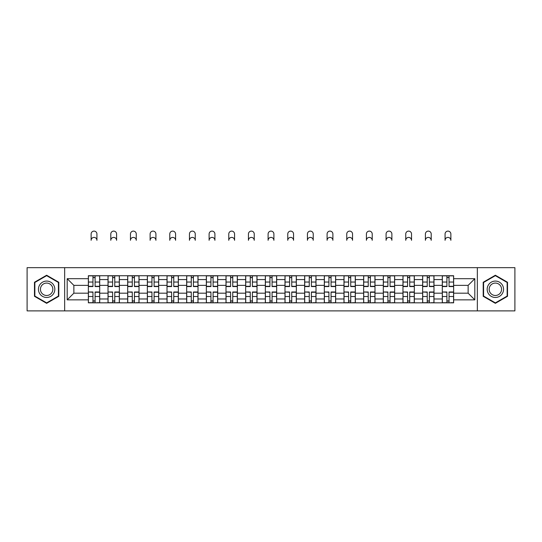 <?xml version="1.0" encoding="UTF-8"?>
<svg xmlns="http://www.w3.org/2000/svg" width="542" height="542" viewBox="0 0 542 542"><rect width="100%" height="100%" fill="white"/><g stroke="black" fill="none" stroke-linecap="round" stroke-linejoin="round"><path stroke-width="0.81" d="M477.339 310.891L514.9 310.891L514.9 267.66L27.1 267.66L27.1 310.891L477.339 310.891L477.339 267.66M108.021 302.829L108.021 279.57L99.701 279.57L99.701 302.829M99.701 279.57L99.701 275.729M108.021 279.57L108.021 275.729M119.369 275.729L119.369 302.829M127.688 302.829L127.688 275.729M139.03 275.729L139.03 302.829M147.349 302.829L147.349 275.729M158.691 275.729L158.691 302.829M167.011 302.829L167.011 275.729M178.359 275.729L178.359 302.829M186.672 302.829L186.672 275.729M198.02 275.729L198.02 302.829M206.339 302.829L206.339 275.729M217.681 275.729L217.681 302.829M226 302.829L226 275.729M237.349 275.729L237.349 302.829M245.662 302.829L245.662 275.729M257.01 275.729L257.01 302.829M265.329 302.829L265.329 275.729M276.671 275.729L276.671 302.829M284.99 302.829L284.99 275.729M296.338 275.729L296.338 302.829M304.651 302.829L304.651 275.729M316 275.729L316 302.829M324.319 302.829L324.319 275.729M335.661 275.729L335.661 302.829M343.98 302.829L343.98 275.729M355.328 275.729L355.328 302.829M363.641 302.829L363.641 275.729M374.989 275.729L374.989 302.829M383.309 302.829L383.309 275.729M394.651 275.729L394.651 302.829M402.97 302.829L402.97 275.729M414.312 275.729L414.312 302.829M422.631 302.829L422.631 275.729M433.979 275.729L433.979 302.829M442.299 302.829L442.299 275.729M442.299 293.181L433.979 293.181M422.631 293.181L414.312 293.181M402.97 293.181L394.651 293.181M383.309 293.181L374.989 293.181M363.641 293.181L355.328 293.181M343.98 293.181L335.661 293.181M324.319 293.181L316 293.181M304.651 293.181L296.338 293.181M284.99 293.181L276.671 293.181M265.329 293.181L257.01 293.181M245.662 293.181L237.349 293.181M226 293.181L217.681 293.181M206.339 293.181L198.02 293.181M186.672 293.181L178.359 293.181M167.011 293.181L158.691 293.181M147.349 293.181L139.03 293.181M127.688 293.181L119.369 293.181M108.021 293.181L99.701 293.181M442.299 285.37L433.979 285.37M422.631 285.37L414.312 285.37M402.97 285.37L394.651 285.37M383.309 285.37L374.989 285.37M363.641 285.37L355.328 285.37M343.98 285.37L335.661 285.37M324.319 285.37L316 285.37M304.651 285.37L296.338 285.37M284.99 285.37L276.671 285.37M265.329 285.37L257.01 285.37M245.662 285.37L237.349 285.37M226 285.37L217.681 285.37M206.339 285.37L198.02 285.37M186.672 285.37L178.359 285.37M167.011 285.37L158.691 285.37M147.349 285.37L139.03 285.37M127.688 285.37L119.369 285.37M108.021 285.37L99.701 285.37M73.861 293.181L88.36 293.181L88.36 285.37L73.861 285.37L73.861 293.181L67.181 299.862L67.181 278.69L88.36 278.69L88.36 285.37M453.64 285.37L453.64 293.181L468.139 293.181L468.139 285.37L453.64 285.37L453.64 275.729L88.36 275.729L88.36 278.69M453.64 278.69L474.819 278.69L474.819 299.862L453.64 299.862L453.64 293.181M88.36 293.181L88.36 302.829L453.64 302.829L453.64 299.862M88.36 299.862L67.181 299.862M64.661 310.891L64.661 267.66M58.8 282.253L46.639 275.234L34.471 282.253L34.471 296.298L46.639 303.324L58.8 296.298L58.8 282.253M507.529 282.253L495.361 275.234L483.2 282.253L483.2 296.298L495.361 303.324L507.529 296.298L507.529 282.253M95.101 300.939L92.96 300.939M92.96 277.619L95.101 277.619M114.769 300.939L112.621 300.939M112.621 277.619L114.769 277.619M134.43 300.939L132.289 300.939M132.289 277.619L134.43 277.619M154.091 300.939L151.95 300.939M151.95 277.619L154.091 277.619M173.758 300.939L171.611 300.939M171.611 277.619L173.758 277.619M193.419 300.939L191.279 300.939M191.279 277.619L193.419 277.619M213.081 300.939L210.94 300.939M210.94 277.619L213.081 277.619M232.742 300.939L230.601 300.939M230.601 277.619L232.742 277.619M252.409 300.939L250.268 300.939M250.268 277.619L252.409 277.619M272.07 300.939L269.93 300.939M269.93 277.619L272.07 277.619M291.732 300.939L289.591 300.939M289.591 277.619L291.732 277.619M311.399 300.939L309.258 300.939M309.258 277.619L311.399 277.619M331.06 300.939L328.919 300.939M328.919 277.619L331.06 277.619M350.721 300.939L348.581 300.939M348.581 277.619L350.721 277.619M370.389 300.939L368.242 300.939M368.242 277.619L370.389 277.619M390.05 300.939L387.909 300.939M387.909 277.619L390.05 277.619M409.711 300.939L407.57 300.939M407.57 277.619L409.711 277.619M429.379 300.939L427.231 300.939M427.231 277.619L429.379 277.619M449.04 300.939L446.899 300.939M446.899 277.619L449.04 277.619M67.181 278.69L73.861 285.37M468.139 293.181L474.819 299.862M468.139 285.37L474.819 278.69M96.93 240.309A2.9 2.9 0 0 0 94.03 237.41A2.9 2.9 0 0 0 91.131 240.309L91.131 234.008A2.9 2.9 0 0 1 94.03 231.109A2.9 2.9 0 0 1 96.93 234.008L96.93 240.309M95.101 286.569L95.101 275.851L99.64 275.851L99.64 286.569L95.101 286.569M92.96 277.49L95.101 277.49M92.96 275.851L88.421 275.851L88.421 286.569L92.96 286.569L92.96 275.851L95.101 275.851M92.96 292.253L88.421 291.989L92.96 291.989L92.96 302.7L88.421 302.7L90.941 302.7M88.421 292.253L88.421 302.7M95.101 301.061L92.96 301.061M97.12 302.7L99.64 302.7L99.64 291.989L95.101 291.989L95.101 302.7L91.131 302.7M99.64 302.7L96.93 302.7M116.591 240.309A2.9 2.9 0 0 0 113.691 237.41A2.9 2.9 0 0 0 110.792 240.309L110.792 234.008A2.9 2.9 0 0 1 113.691 231.109A2.9 2.9 0 0 1 116.591 234.008L116.591 240.309M114.769 286.569L114.769 275.851L119.301 275.851L119.301 286.569L114.769 286.569M112.621 277.49L114.769 277.49M112.621 275.851L108.082 275.851L108.082 286.569L112.621 286.569L112.621 275.851L114.769 275.851M136.259 240.309A2.9 2.9 0 0 0 133.359 237.41A2.9 2.9 0 0 0 130.459 240.309L130.459 234.008A2.9 2.9 0 0 1 133.359 231.109A2.9 2.9 0 0 1 136.259 234.008L136.259 240.309M134.43 286.569L134.43 275.851L138.969 275.851L138.969 286.569L134.43 286.569M132.289 277.49L134.43 277.49M132.289 275.851L127.749 275.851L127.749 286.569L132.289 286.569L132.289 275.851L134.43 275.851M39.539 293.371A8.191 8.191 0 0 0 50.731 296.372A8.191 8.191 0 0 0 53.733 285.18A8.191 8.191 0 0 0 42.54 282.179A8.191 8.191 0 0 0 39.539 293.371M41.267 292.375A6.206 6.206 0 0 0 49.742 294.652A6.206 6.206 0 0 0 52.012 286.176A6.206 6.206 0 0 0 43.536 283.906A6.206 6.206 0 0 0 41.267 292.375M46.639 275.668L58.421 282.47L58.421 296.081L46.639 302.883L34.851 296.081L34.851 282.47L46.639 275.668M488.267 293.371A8.191 8.191 0 0 0 499.46 296.372A8.191 8.191 0 0 0 502.461 285.18A8.191 8.191 0 0 0 491.269 282.179A8.191 8.191 0 0 0 488.267 293.371M489.988 292.375A6.206 6.206 0 0 0 498.464 294.652A6.206 6.206 0 0 0 500.733 286.176A6.206 6.206 0 0 0 492.258 283.906A6.206 6.206 0 0 0 489.988 292.375M495.361 275.668L507.149 282.47L507.149 296.081L495.361 302.883L483.579 296.081L483.579 282.47L495.361 275.668M112.621 292.253L108.082 291.989L112.621 291.989L112.621 302.7L108.082 302.7L110.609 302.7M108.082 292.253L108.082 302.7M114.769 301.061L112.621 301.061M116.781 302.7L119.301 302.7L119.301 291.989L114.769 291.989L114.769 302.7L110.792 302.7M119.301 302.7L116.591 302.7M132.289 292.253L127.749 291.989L132.289 291.989L132.289 302.7L127.749 302.7L130.27 302.7M127.749 292.253L127.749 302.7M134.43 301.061L132.289 301.061M136.448 302.7L138.969 302.7L138.969 291.989L134.43 291.989L134.43 302.7L130.459 302.7M138.969 302.7L136.259 302.7M155.92 240.309A2.9 2.9 0 0 0 153.02 237.41A2.9 2.9 0 0 0 150.12 240.309L150.12 234.008A2.9 2.9 0 0 1 153.02 231.109A2.9 2.9 0 0 1 155.92 234.008L155.92 240.309M154.091 286.569L154.091 275.851L158.63 275.851L158.63 286.569L154.091 286.569M151.95 277.49L154.091 277.49M151.95 275.851L147.41 275.851L147.41 286.569L151.95 286.569L151.95 275.851L154.091 275.851M175.581 240.309A2.9 2.9 0 0 0 172.681 237.41A2.9 2.9 0 0 0 169.781 240.309L169.781 234.008A2.9 2.9 0 0 1 172.681 231.109A2.9 2.9 0 0 1 175.581 234.008L175.581 240.309M173.758 286.569L173.758 275.851L178.291 275.851L178.291 286.569L173.758 286.569M171.611 277.49L173.758 277.49M171.611 275.851L167.071 275.851L167.071 286.569L171.611 286.569L171.611 275.851L173.758 275.851M195.249 240.309A2.9 2.9 0 0 0 192.349 237.41A2.9 2.9 0 0 0 189.449 240.309L189.449 234.008A2.9 2.9 0 0 1 192.349 231.109A2.9 2.9 0 0 1 195.249 234.008L195.249 240.309M193.419 286.569L193.419 275.851L197.959 275.851L197.959 286.569L193.419 286.569M191.279 277.49L193.419 277.49M191.279 275.851L186.739 275.851L186.739 286.569L191.279 286.569L191.279 275.851L193.419 275.851M151.95 292.253L147.41 291.989L151.95 291.989L151.95 302.7L147.41 302.7L149.931 302.7M147.41 292.253L147.41 302.7M154.091 301.061L151.95 301.061M156.11 302.7L158.63 302.7L158.63 291.989L154.091 291.989L154.091 302.7L150.12 302.7M158.63 302.7L155.92 302.7M171.611 292.253L167.071 291.989L171.611 291.989L171.611 302.7L167.071 302.7L169.599 302.7M167.071 292.253L167.071 302.7M173.758 301.061L171.611 301.061M175.771 302.7L178.291 302.7L178.291 291.989L173.758 291.989L173.758 302.7L169.781 302.7M178.291 302.7L175.581 302.7M191.279 292.253L186.739 291.989L191.279 291.989L191.279 302.7L186.739 302.7L189.26 302.7M186.739 292.253L186.739 302.7M193.419 301.061L191.279 301.061M195.438 302.7L197.959 302.7L197.959 291.989L193.419 291.989L193.419 302.7L189.449 302.7M197.959 302.7L195.249 302.7M214.91 240.309A2.9 2.9 0 0 0 212.01 237.41A2.9 2.9 0 0 0 209.11 240.309L209.11 234.008A2.9 2.9 0 0 1 212.01 231.109A2.9 2.9 0 0 1 214.91 234.008L214.91 240.309M213.081 286.569L213.081 275.851L217.62 275.851L217.62 286.569L213.081 286.569M210.94 277.49L213.081 277.49M210.94 275.851L206.4 275.851L206.4 286.569L210.94 286.569L210.94 275.851L213.081 275.851M210.94 292.253L206.4 291.989L210.94 291.989L210.94 302.7L206.4 302.7L208.921 302.7M206.4 292.253L206.4 302.7M213.081 301.061L210.94 301.061M215.099 302.7L217.62 302.7L217.62 291.989L213.081 291.989L213.081 302.7L209.11 302.7M217.62 302.7L214.91 302.7M234.571 240.309A2.9 2.9 0 0 0 231.671 237.41A2.9 2.9 0 0 0 228.771 240.309L228.771 234.008A2.9 2.9 0 0 1 231.671 231.109A2.9 2.9 0 0 1 234.571 234.008L234.571 240.309M232.742 286.569L232.742 275.851L237.281 275.851L237.281 286.569L232.742 286.569M230.601 277.49L232.742 277.49M230.601 275.851L226.061 275.851L226.061 286.569L230.601 286.569L230.601 275.851L232.742 275.851M230.601 292.253L226.061 291.989L230.601 291.989L230.601 302.7L226.061 302.7L228.588 302.7M226.061 292.253L226.061 302.7M232.742 301.061L230.601 301.061M234.761 302.7L237.281 302.7L237.281 291.989L232.742 291.989L232.742 302.7L228.771 302.7M237.281 302.7L234.571 302.7M254.239 240.309A2.9 2.9 0 0 0 251.339 237.41A2.9 2.9 0 0 0 248.439 240.309L248.439 234.008A2.9 2.9 0 0 1 251.339 231.109A2.9 2.9 0 0 1 254.239 234.008L254.239 240.309M252.409 286.569L252.409 275.851L256.949 275.851L256.949 286.569L252.409 286.569M250.268 277.49L252.409 277.49M250.268 275.851L245.729 275.851L245.729 286.569L250.268 286.569L250.268 275.851L252.409 275.851M250.268 292.253L245.729 291.989L250.268 291.989L250.268 302.7L245.729 302.7L248.25 302.7M245.729 292.253L245.729 302.7M252.409 301.061L250.268 301.061M254.422 302.7L256.949 302.7L256.949 291.989L252.409 291.989L252.409 302.7L248.439 302.7M256.949 302.7L254.239 302.7M273.9 240.309A2.9 2.9 0 0 0 271 237.41A2.9 2.9 0 0 0 268.1 240.309L268.1 234.008A2.9 2.9 0 0 1 271 231.109A2.9 2.9 0 0 1 273.9 234.008L273.9 240.309M272.07 286.569L272.07 275.851L276.61 275.851L276.61 286.569L272.07 286.569M269.93 277.49L272.07 277.49M269.93 275.851L265.39 275.851L265.39 286.569L269.93 286.569L269.93 275.851L272.07 275.851M269.93 292.253L265.39 291.989L269.93 291.989L269.93 302.7L265.39 302.7L267.911 302.7M265.39 292.253L265.39 302.7M272.07 301.061L269.93 301.061M274.089 302.7L276.61 302.7L276.61 291.989L272.07 291.989L272.07 302.7L268.1 302.7M276.61 302.7L273.9 302.7M293.561 240.309A2.9 2.9 0 0 0 290.661 237.41A2.9 2.9 0 0 0 287.761 240.309L287.761 234.008A2.9 2.9 0 0 1 290.661 231.109A2.9 2.9 0 0 1 293.561 234.008L293.561 240.309M291.732 286.569L291.732 275.851L296.271 275.851L296.271 286.569L291.732 286.569M289.591 277.49L291.732 277.49M289.591 275.851L285.051 275.851L285.051 286.569L289.591 286.569L289.591 275.851L291.732 275.851M289.591 292.253L285.051 291.989L289.591 291.989L289.591 302.7L285.051 302.7L287.578 302.7M285.051 292.253L285.051 302.7M291.732 301.061L289.591 301.061M293.75 302.7L296.271 302.7L296.271 291.989L291.732 291.989L291.732 302.7L287.761 302.7M296.271 302.7L293.561 302.7M313.229 240.309A2.9 2.9 0 0 0 310.329 237.41A2.9 2.9 0 0 0 307.429 240.309L307.429 234.008A2.9 2.9 0 0 1 310.329 231.109A2.9 2.9 0 0 1 313.229 234.008L313.229 240.309M311.399 286.569L311.399 275.851L315.939 275.851L315.939 286.569L311.399 286.569M309.258 277.49L311.399 277.49M309.258 275.851L304.719 275.851L304.719 286.569L309.258 286.569L309.258 275.851L311.399 275.851M309.258 292.253L304.719 291.989L309.258 291.989L309.258 302.7L304.719 302.7L307.239 302.7M304.719 292.253L304.719 302.7M311.399 301.061L309.258 301.061M313.411 302.7L315.939 302.7L315.939 291.989L311.399 291.989L311.399 302.7L307.429 302.7M315.939 302.7L313.229 302.7M332.89 240.309A2.9 2.9 0 0 0 329.99 237.41A2.9 2.9 0 0 0 327.09 240.309L327.09 234.008A2.9 2.9 0 0 1 329.99 231.109A2.9 2.9 0 0 1 332.89 234.008L332.89 240.309M331.06 286.569L331.06 275.851L335.6 275.851L335.6 286.569L331.06 286.569M328.919 277.49L331.06 277.49M328.919 275.851L324.38 275.851L324.38 286.569L328.919 286.569L328.919 275.851L331.06 275.851M328.919 292.253L324.38 291.989L328.919 291.989L328.919 302.7L324.38 302.7L326.901 302.7M324.38 292.253L324.38 302.7M331.06 301.061L328.919 301.061M333.079 302.7L335.6 302.7L335.6 291.989L331.06 291.989L331.06 302.7L327.09 302.7M335.6 302.7L332.89 302.7M352.551 240.309A2.9 2.9 0 0 0 349.651 237.41A2.9 2.9 0 0 0 346.751 240.309L346.751 234.008A2.9 2.9 0 0 1 349.651 231.109A2.9 2.9 0 0 1 352.551 234.008L352.551 240.309M350.721 286.569L350.721 275.851L355.261 275.851L355.261 286.569L350.721 286.569M348.581 277.49L350.721 277.49M348.581 275.851L344.041 275.851L344.041 286.569L348.581 286.569L348.581 275.851L350.721 275.851M348.581 292.253L344.041 291.989L348.581 291.989L348.581 302.7L344.041 302.7L346.562 302.7M344.041 292.253L344.041 302.7M350.721 301.061L348.581 301.061M352.74 302.7L355.261 302.7L355.261 291.989L350.721 291.989L350.721 302.7L346.751 302.7M355.261 302.7L352.551 302.7M372.219 240.309A2.9 2.9 0 0 0 369.319 237.41A2.9 2.9 0 0 0 366.419 240.309L366.419 234.008A2.9 2.9 0 0 1 369.319 231.109A2.9 2.9 0 0 1 372.219 234.008L372.219 240.309M370.389 286.569L370.389 275.851L374.928 275.851L374.928 286.569L370.389 286.569M368.242 277.49L370.389 277.49M368.242 275.851L363.709 275.851L363.709 286.569L368.242 286.569L368.242 275.851L370.389 275.851M368.242 292.253L363.709 291.989L368.242 291.989L368.242 302.7L363.709 302.7L366.229 302.7M363.709 292.253L363.709 302.7M370.389 301.061L368.242 301.061M372.401 302.7L374.928 302.7L374.928 291.989L370.389 291.989L370.389 302.7L366.419 302.7M374.928 302.7L372.219 302.7M391.88 240.309A2.9 2.9 0 0 0 388.98 237.41A2.9 2.9 0 0 0 386.08 240.309L386.08 234.008A2.9 2.9 0 0 1 388.98 231.109A2.9 2.9 0 0 1 391.88 234.008L391.88 240.309M390.05 286.569L390.05 275.851L394.59 275.851L394.59 286.569L390.05 286.569M387.909 277.49L390.05 277.49M387.909 275.851L383.37 275.851L383.37 286.569L387.909 286.569L387.909 275.851L390.05 275.851M387.909 292.253L383.37 291.989L387.909 291.989L387.909 302.7L383.37 302.7L385.89 302.7M383.37 292.253L383.37 302.7M390.05 301.061L387.909 301.061M392.069 302.7L394.59 302.7L394.59 291.989L390.05 291.989L390.05 302.7L386.08 302.7M394.59 302.7L391.88 302.7M411.541 240.309A2.9 2.9 0 0 0 408.641 237.41A2.9 2.9 0 0 0 405.741 240.309L405.741 234.008A2.9 2.9 0 0 1 408.641 231.109A2.9 2.9 0 0 1 411.541 234.008L411.541 240.309M409.711 286.569L409.711 275.851L414.251 275.851L414.251 286.569L409.711 286.569M407.57 277.49L409.711 277.49M407.57 275.851L403.031 275.851L403.031 286.569L407.57 286.569L407.57 275.851L409.711 275.851M407.57 292.253L403.031 291.989L407.57 291.989L407.57 302.7L403.031 302.7L405.552 302.7M403.031 292.253L403.031 302.7M409.711 301.061L407.57 301.061M411.73 302.7L414.251 302.7L414.251 291.989L409.711 291.989L409.711 302.7L405.741 302.7M414.251 302.7L411.541 302.7M431.208 240.309A2.9 2.9 0 0 0 428.309 237.41A2.9 2.9 0 0 0 425.409 240.309L425.409 234.008A2.9 2.9 0 0 1 428.309 231.109A2.9 2.9 0 0 1 431.208 234.008L431.208 240.309M429.379 286.569L429.379 275.851L433.918 275.851L433.918 286.569L429.379 286.569M427.231 277.49L429.379 277.49M427.231 275.851L422.699 275.851L422.699 286.569L427.231 286.569L427.231 275.851L429.379 275.851M427.231 292.253L422.699 291.989L427.231 291.989L427.231 302.7L422.699 302.7L425.219 302.7M422.699 292.253L422.699 302.7M429.379 301.061L427.231 301.061M431.391 302.7L433.918 302.7L433.918 291.989L429.379 291.989L429.379 302.7L425.409 302.7M433.918 302.7L431.208 302.7M450.869 240.309A2.9 2.9 0 0 0 447.97 237.41A2.9 2.9 0 0 0 445.07 240.309L445.07 234.008A2.9 2.9 0 0 1 447.97 231.109A2.9 2.9 0 0 1 450.869 234.008L450.869 240.309M449.04 286.569L449.04 275.851L453.579 275.851L453.579 286.569L449.04 286.569M446.899 277.49L449.04 277.49M446.899 275.851L442.36 275.851L442.36 286.569L446.899 286.569L446.899 275.851L449.04 275.851M446.899 292.253L442.36 291.989L446.899 291.989L446.899 302.7L442.36 302.7L444.88 302.7M442.36 292.253L442.36 302.7M449.04 301.061L446.899 301.061M451.059 302.7L453.579 302.7L453.579 291.989L449.04 291.989L449.04 302.7L445.07 302.7M453.579 302.7L450.869 302.7M422.631 279.57L414.312 279.57M402.97 279.57L394.651 279.57M383.309 279.57L374.989 279.57M363.641 279.57L355.328 279.57M343.98 279.57L335.661 279.57M324.319 279.57L316 279.57M304.651 279.57L296.338 279.57M284.99 279.57L276.671 279.57M265.329 279.57L257.01 279.57M245.662 279.57L237.349 279.57M226 279.57L217.681 279.57M206.339 279.57L198.02 279.57M186.672 279.57L178.359 279.57M167.011 279.57L158.691 279.57M147.349 279.57L139.03 279.57M127.688 279.57L119.369 279.57M442.299 279.57L433.979 279.57M422.631 298.981L414.312 298.981M402.97 298.981L394.651 298.981M383.309 298.981L374.989 298.981M363.641 298.981L355.328 298.981M343.98 298.981L335.661 298.981M324.319 298.981L316 298.981M304.651 298.981L296.338 298.981M284.99 298.981L276.671 298.981M265.329 298.981L257.01 298.981M245.662 298.981L237.349 298.981M226 298.981L217.681 298.981M206.339 298.981L198.02 298.981M186.672 298.981L178.359 298.981M167.011 298.981L158.691 298.981M147.349 298.981L139.03 298.981M127.688 298.981L119.369 298.981M108.021 298.981L99.701 298.981M442.299 298.981L433.979 298.981M95.101 286.298L99.64 286.298M95.101 282.043L99.64 282.043M88.421 286.298L92.96 286.298M88.421 282.043L92.96 282.043M92.96 296.508L88.421 296.508M99.64 292.253L95.101 292.253M99.64 296.508L95.101 296.508M114.769 286.298L119.301 286.298M114.769 282.043L119.301 282.043M108.082 286.298L112.621 286.298M108.082 282.043L112.621 282.043M134.43 286.298L138.969 286.298M134.43 282.043L138.969 282.043M127.749 286.298L132.289 286.298M127.749 282.043L132.289 282.043M112.621 296.508L108.082 296.508M119.301 292.253L114.769 292.253M119.301 296.508L114.769 296.508M132.289 296.508L127.749 296.508M138.969 292.253L134.43 292.253M138.969 296.508L134.43 296.508M154.091 286.298L158.63 286.298M154.091 282.043L158.63 282.043M147.41 286.298L151.95 286.298M147.41 282.043L151.95 282.043M173.758 286.298L178.291 286.298M173.758 282.043L178.291 282.043M167.071 286.298L171.611 286.298M167.071 282.043L171.611 282.043M193.419 286.298L197.959 286.298M193.419 282.043L197.959 282.043M186.739 286.298L191.279 286.298M186.739 282.043L191.279 282.043M151.95 296.508L147.41 296.508M158.63 292.253L154.091 292.253M158.63 296.508L154.091 296.508M171.611 296.508L167.071 296.508M178.291 292.253L173.758 292.253M178.291 296.508L173.758 296.508M191.279 296.508L186.739 296.508M197.959 292.253L193.419 292.253M197.959 296.508L193.419 296.508M213.081 286.298L217.62 286.298M213.081 282.043L217.62 282.043M206.4 286.298L210.94 286.298M206.4 282.043L210.94 282.043M210.94 296.508L206.4 296.508M217.62 292.253L213.081 292.253M217.62 296.508L213.081 296.508M232.742 286.298L237.281 286.298M232.742 282.043L237.281 282.043M226.061 286.298L230.601 286.298M226.061 282.043L230.601 282.043M230.601 296.508L226.061 296.508M237.281 292.253L232.742 292.253M237.281 296.508L232.742 296.508M252.409 286.298L256.949 286.298M252.409 282.043L256.949 282.043M245.729 286.298L250.268 286.298M245.729 282.043L250.268 282.043M250.268 296.508L245.729 296.508M256.949 292.253L252.409 292.253M256.949 296.508L252.409 296.508M272.07 286.298L276.61 286.298M272.07 282.043L276.61 282.043M265.39 286.298L269.93 286.298M265.39 282.043L269.93 282.043M269.93 296.508L265.39 296.508M276.61 292.253L272.07 292.253M276.61 296.508L272.07 296.508M291.732 286.298L296.271 286.298M291.732 282.043L296.271 282.043M285.051 286.298L289.591 286.298M285.051 282.043L289.591 282.043M289.591 296.508L285.051 296.508M296.271 292.253L291.732 292.253M296.271 296.508L291.732 296.508M311.399 286.298L315.939 286.298M311.399 282.043L315.939 282.043M304.719 286.298L309.258 286.298M304.719 282.043L309.258 282.043M309.258 296.508L304.719 296.508M315.939 292.253L311.399 292.253M315.939 296.508L311.399 296.508M331.06 286.298L335.6 286.298M331.06 282.043L335.6 282.043M324.38 286.298L328.919 286.298M324.38 282.043L328.919 282.043M328.919 296.508L324.38 296.508M335.6 292.253L331.06 292.253M335.6 296.508L331.06 296.508M350.721 286.298L355.261 286.298M350.721 282.043L355.261 282.043M344.041 286.298L348.581 286.298M344.041 282.043L348.581 282.043M348.581 296.508L344.041 296.508M355.261 292.253L350.721 292.253M355.261 296.508L350.721 296.508M370.389 286.298L374.928 286.298M370.389 282.043L374.928 282.043M363.709 286.298L368.242 286.298M363.709 282.043L368.242 282.043M368.242 296.508L363.709 296.508M374.928 292.253L370.389 292.253M374.928 296.508L370.389 296.508M390.05 286.298L394.59 286.298M390.05 282.043L394.59 282.043M383.37 286.298L387.909 286.298M383.37 282.043L387.909 282.043M387.909 296.508L383.37 296.508M394.59 292.253L390.05 292.253M394.59 296.508L390.05 296.508M409.711 286.298L414.251 286.298M409.711 282.043L414.251 282.043M403.031 286.298L407.57 286.298M403.031 282.043L407.57 282.043M407.57 296.508L403.031 296.508M414.251 292.253L409.711 292.253M414.251 296.508L409.711 296.508M429.379 286.298L433.918 286.298M429.379 282.043L433.918 282.043M422.699 286.298L427.231 286.298M422.699 282.043L427.231 282.043M427.231 296.508L422.699 296.508M433.918 292.253L429.379 292.253M433.918 296.508L429.379 296.508M449.04 286.298L453.579 286.298M449.04 282.043L453.579 282.043M442.36 286.298L446.899 286.298M442.36 282.043L446.899 282.043M446.899 296.508L442.36 296.508M453.579 292.253L449.04 292.253M453.579 296.508L449.04 296.508"/></g></svg>
